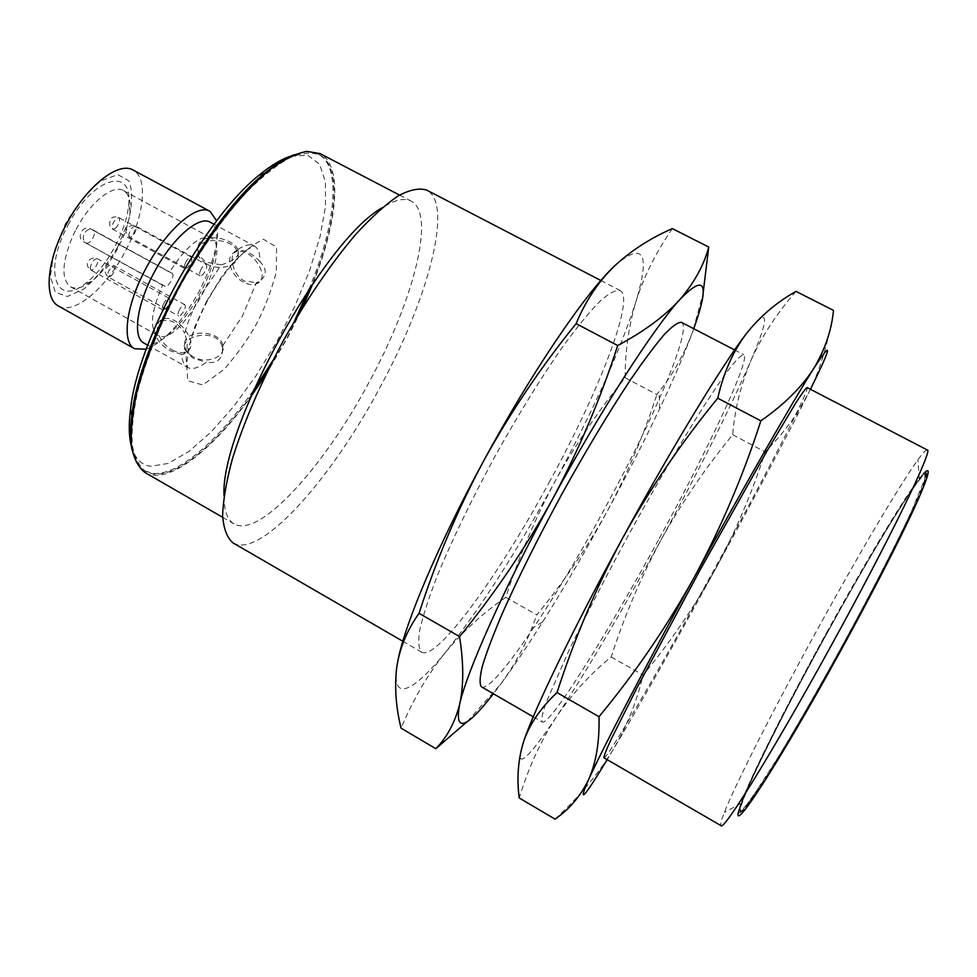 <?xml version="1.0" encoding="UTF-8"?>
<svg xmlns="http://www.w3.org/2000/svg" width="977" height="977" viewBox="0 0 977 977"><rect width="100%" height="100%" fill="white"/><g stroke="black" fill="none" stroke-linecap="round" stroke-linejoin="round"><path stroke-width="0.73" stroke-dasharray="4.88 3.66" d="M550.124 480.635C500.016 573.56 437.061 661.16 421.624 652.172C418.596 648.911 417.985 641.388 419.805 629.615C423.114 615.412 428.952 597.472 437.33 575.771C452.033 540.025 471.146 500.419 494.655 456.943C518.702 413.772 541.856 376.377 564.108 344.771C577.92 326.062 589.925 311.492 600.122 301.075C609.086 293.222 615.754 289.705 620.126 290.511C635.38 298.351 598.913 391.484 550.124 480.635M233.112 542.956C260.639 559.027 331.496 478.681 379.992 387.405C427.657 300.086 453.987 204.132 426.754 190.124M398.115 659.622L396.699 667.657C391.801 702.866 413.625 691.606 445.597 652.196C480.012 608.927 516.393 552.176 554.728 481.966C592.831 411.586 619.833 351.635 635.758 302.125C650.633 253.043 643.587 240.965 614.618 265.878L613.788 266.672M224.051 495.742C224.038 510.69 227.36 520.069 234.028 523.88C259.43 538.889 324.62 465.956 369.196 381.983C413.027 301.685 436.401 213.975 411.17 201.14C404.368 197.562 394.671 199.796 382.068 207.832M672.384 228.594C655.726 252.677 643.513 277.187 635.758 302.125C628.516 327.307 624.987 352.526 625.182 377.769C598.486 410.523 574.989 445.256 554.728 481.966C534.944 518.946 518.64 557.403 505.793 597.313C483.713 612.432 463.648 630.727 445.597 652.196C428.024 673.983 413.186 699.3 401.058 728.158M265.707 374.85L287.775 337.358L302.455 307.889M312.896 283.55C337.724 221.718 343.122 165.467 320.029 153.597M144.987 472.526C167.397 485.642 211.948 450.885 250.784 396.735M625.182 377.769L656.849 394.549L659.133 391.63C672.726 374.728 683.9 354.749 692.681 331.704L703.11 293.161M505.793 597.313L536.837 614.887C563.424 582.5 586.957 547.828 607.45 510.849C627.417 473.601 643.892 434.826 656.849 394.549M467.372 721.478L500.761 684.059C514 665.801 524.319 647.275 531.696 628.492L536.837 614.887M300.831 310.552L287.446 337.212L267.063 372.054M251.455 395.135C212.717 449.481 168.093 484.494 145.707 471.402C139.003 466.188 134.508 457.297 132.237 444.718C131.419 430.112 133.202 412.502 137.598 391.887C146.379 358.412 160.826 322.703 180.965 284.771C202.154 247.425 224.502 216.051 248.036 190.674C263.057 175.897 276.955 164.93 289.729 157.785C301.551 152.937 311.468 151.948 319.467 154.818C342.536 166.664 336.955 223.122 311.919 284.979M693.755 328.724L692.681 331.704C684.73 353.332 673.715 379.039 659.609 408.801C644.124 441.433 626.733 475.445 607.45 510.849C585.785 550.564 564.181 587.604 542.614 621.958C527.397 646.139 513.45 666.839 500.761 684.059L493.409 693.755M272.681 360.818L294.37 321.311M308.817 289.558C335.526 225.736 342.121 166.432 318.343 154.232C312.103 150.959 304.103 151.093 294.37 154.659M132.09 450.312C134.325 460.448 138.49 467.262 144.608 470.767L152.62 473.356C177.472 476.385 218.311 440.737 253.654 390.055M481.441 686.831C492.897 693.487 553.275 603.554 603.908 510.104C653.051 420.379 692.803 328.174 681.482 322.361M131.345 446C134.741 458.298 141.213 465.052 150.739 466.261L168.142 463.44L188.671 451.643L211.02 432.09L233.918 406.2L256.23 375.473L276.918 341.51L295.005 305.935L309.648 270.421L320.029 236.69L325.475 206.526L325.414 181.734L319.503 164.087L307.694 155.209L290.328 156.332M658.437 539.988C607.279 633.963 549.55 726.29 542.198 722.027C541.087 719.854 542.406 713.332 546.155 702.475L568.907 650.56C585.895 615.339 606.424 575.648 630.483 531.5C654.81 487.486 677.269 448.858 697.859 415.616C710.413 395.807 720.941 380.114 729.44 368.549C736.585 359.548 741.372 354.944 743.802 354.712C751.057 358.449 707.946 449.664 658.437 539.988M523.587 741.665C512.717 774.016 528.52 758.787 556.707 716.373C587.238 669.966 621.97 611.223 660.892 540.134C699.715 468.936 729.563 409.461 750.434 361.698C770.609 314.509 769.192 305.215 746.196 333.816M221.229 264.877C233.588 261.054 239.316 256.365 238.4 250.833L237.838 249.489C244.738 244.995 250.197 243.798 254.191 245.886C258.221 248.207 260.175 253.483 260.041 261.702C267.405 269.383 266.965 276.064 258.697 281.73L256.365 282.658L242.43 316.06L222.121 346.664L222.524 348.667C222.548 359.28 217.114 363.81 206.22 362.284C198.355 368.085 192.103 369.794 187.474 367.437C184.03 365.471 182.125 361.124 181.771 354.395L183.432 354.162C187.914 352.27 188.341 345.284 184.714 333.194C187.804 321.86 192.652 309.941 199.271 297.472L221.229 264.877L206.868 262.349C201.983 259.491 199.113 255.718 198.246 251.016C194.191 230.853 231.989 236.239 237.838 249.489M795.999 291.378C776.056 314.289 760.863 337.737 750.434 361.698C740.529 385.915 734.619 410.267 732.689 434.728C705.455 467.836 681.519 502.972 660.892 540.134C640.765 577.566 624.205 616.524 611.199 656.984C590.816 673.434 572.644 693.23 556.707 716.373C541.258 739.833 528.765 767.043 519.227 797.977M181.771 354.395L170.938 351.048C156.979 344.27 147.942 326.697 160.313 321.421C169.815 318.368 177.948 322.288 184.714 333.194M260.041 261.702C251.858 253.006 244.177 249.245 236.996 250.417C228.362 252.518 231.561 274.219 244.433 281.058L256.365 282.658M143.998 343.11C156.076 350.535 183.2 325.646 200.322 292.966C217.236 261.848 222.512 228.252 210.324 222.267M222.121 346.664C217.651 327.185 179.841 335.563 184.482 349.216L192.896 358.132L206.22 362.284M206.635 263.924C220.265 271.924 241.001 265.011 237.924 253.727C235.335 236.043 193.153 235.945 197.855 253.776C198.832 257.794 201.763 261.177 206.635 263.924M172.135 349.913C177.338 352.709 181.869 353.393 185.728 351.94C201.824 346.481 177.692 312.347 162.512 319.381C152.046 322.85 158.506 342.866 172.135 349.913M193.104 356.715C188.488 354.053 185.728 350.731 184.824 346.737C180.464 328.993 220.619 328.443 222.939 346.066C225.772 357.301 206 364.506 193.104 356.715M243.346 282.097C230.218 275.514 224.6 255.962 235.005 252.261C250.124 244.934 272.595 277.883 256.621 283.721C252.774 285.26 248.353 284.71 243.346 282.097M732.689 434.728L765.223 451.96L779.634 436.353L790.845 422.125L797.122 412.99L809.017 392.143C820.57 368.488 828.728 341.254 833.503 310.417M611.199 656.984L643.086 675.034C670.21 642.304 694.207 607.23 715.054 569.799C735.376 532.086 752.107 492.799 765.223 451.96M555.058 819.141C579.337 796.695 598.816 773.369 613.471 749.151L621.445 734.692C631.227 714.895 638.445 695.013 643.086 675.034M146.208 349.241C164.075 341.999 181.624 322.862 198.893 291.854C214.158 262.202 220.094 238.535 216.674 220.839M810.434 389.298L797 415.958C774.285 460.228 746.978 511.508 715.054 569.799C680.529 632.778 649.656 687.515 622.434 734.008L607.157 759.654M58.29 305.923C73.922 315.412 106.102 288.215 125.215 251.455C144.205 216.503 148.614 177.741 132.933 169.937M603.908 757.773C607.035 759.569 662.027 664.787 713.723 570.287C763.599 479.365 810.177 389.151 807.1 387.564M117.374 247.474L128.341 221.29C132.554 204.181 132.738 190.71 128.854 180.843L117.814 174.627L101.229 180.684C88.345 190.918 76.389 205.329 65.374 223.916L53.882 252.029L50.364 276.491L55.323 292.245L67.389 296.495L83.912 288.948C96.1 278.518 107.262 264.694 117.374 247.474M927.234 449.933C926.098 449.505 922.984 452.815 917.879 459.862C899.365 485.398 858.05 555.522 818.384 627.637C776.691 703.293 736.573 781.588 724.384 812.4C721.173 820.497 720.061 824.906 721.026 825.638M68.024 225.125C92.705 176.935 133.361 165.724 128.585 204.669C127.022 230.157 105.919 268.602 85.268 283.599C56.055 307.56 42.854 270.959 68.024 225.125M923.509 473.796L919.284 479.035C883.416 525.821 761.523 747.906 741.311 803.289L739.174 809.677M827.128 633.035C873.157 549.269 921.531 470.132 926.526 472.953C927.197 474.712 925.61 480.525 921.775 490.393L912.836 510.666C897.497 543.603 871.325 594.443 842.186 647.69C812.913 700.863 784.079 750.238 764.539 780.879L744.022 809.909L740.065 812.669C734.802 809.86 779.109 719.976 827.128 633.035M826.554 632.717C872.571 548.952 920.92 469.815 925.866 472.612C926.526 474.358 924.938 480.171 921.091 490.027L912.139 510.299C896.776 543.224 870.605 594.053 841.466 647.299C812.205 700.46 783.371 749.847 763.843 780.489L743.375 809.53L739.43 812.302C734.203 809.518 778.535 719.658 826.554 632.717M826.591 632.791C872.241 549.697 920.163 471.268 925.048 474.065L924.828 478.84L911.431 511.435C896.202 544.091 870.251 594.48 841.368 647.238C819.129 687.552 798.771 723.065 780.281 753.78L752.241 797.55C746.037 806.025 742.032 810.458 740.212 810.837C735.022 808.089 778.95 719.035 826.591 632.791M827.165 633.108C779.524 719.353 735.62 808.443 740.859 811.203L744.779 808.455L765.113 779.658C784.494 749.286 813.084 700.338 842.089 647.641C864.156 607.23 883.171 570.971 899.145 538.877L920.993 491.7C924.804 481.905 926.379 476.141 925.707 474.407C920.774 471.586 872.827 550.014 827.165 633.108M76.121 229.314C90.14 202.324 113.051 184.03 123.407 190.539C128.561 193.617 130.784 200.346 130.063 210.751C128.646 233.54 109.644 268.162 91.191 281.584C82.801 287.775 75.925 289.522 70.564 286.835C61.038 279.312 61.807 262.325 72.872 235.86L76.121 229.314M162.585 285.235L83.79 241.869C75.876 237.936 82.618 224.576 90.421 228.789L169.558 272.143C186.338 246.094 200.175 234.688 211.056 237.9C234.749 248.573 179.316 349.595 157.59 335.331C149.359 328.516 151.02 311.81 162.585 285.235L165.186 286.334C168.215 288.007 175.408 274.696 172.208 273.352L169.558 272.143M185.972 261.836C184.238 265.402 183.92 267.686 185.007 268.712L187.511 267.759C191.309 263.228 192.579 259.674 191.321 257.073C189.819 256.719 188.036 258.307 185.972 261.836M163.867 303.273C162.17 306.729 161.852 308.964 162.915 309.953C165.931 309.514 168.264 306.424 169.937 300.696L169.351 298.388C167.812 298.034 165.98 299.67 163.867 303.273M201.14 269.139C199.442 272.595 199.1 274.818 200.126 275.807C202.947 275.367 205.182 272.375 206.819 266.819L206.281 264.462C204.852 264.132 203.131 265.695 201.14 269.139M179.585 309.501C177.924 312.872 177.594 315.034 178.596 315.986L181.111 314.96C184.775 310.564 186.021 307.144 184.861 304.714C183.395 304.397 181.637 305.984 179.585 309.501M206.294 301.856L220.973 277.81C234.492 259.332 248.646 246.473 263.424 239.255L276.564 247.108L276.32 272.119C270.898 291.854 264.364 308.964 256.719 323.46C248.891 337.859 238.095 353.1 224.331 369.196L202.776 384.962L187.743 380.737L186.094 356.923L194.606 327.148L206.294 301.856M172.135 273.316L93.303 230.12C85.756 225.992 78.99 239.328 86.697 243.151C88.614 243.505 90.69 241.783 92.925 237.961C94.793 234.089 95.025 231.525 93.633 230.291L90.678 228.923M165.186 286.334L83.79 241.869M110.951 276.173C114.7 271.887 115.872 268.467 114.48 265.915L111.83 266.819C108.068 271.118 106.884 274.537 108.276 277.089L110.951 276.173M128.842 234.834L129.55 237.252C132.591 236.959 134.85 234.028 136.353 228.447L135.644 226.005C132.603 226.298 130.332 229.241 128.842 234.834M90.165 267.747L90.922 270.104C94.171 269.811 96.552 266.782 98.054 261.03L97.297 258.649C94.048 258.942 91.667 261.97 90.165 267.747M115.42 228.386C119.304 223.977 120.501 220.411 118.986 217.688L116.336 218.518C112.428 222.939 111.231 226.505 112.746 229.229L115.42 228.386M402.842 641.278L421.624 652.172M600.855 280.497L620.126 290.511M222.646 517.322L234.028 523.88M399.52 195.07L411.17 201.14M659.609 408.801L659.133 391.63M542.614 621.958L531.696 628.492M144.608 470.767L145.707 471.402M318.343 154.232L319.467 154.818M533.234 716.837L542.198 722.027M734.606 349.937L743.802 354.712M147.71 345.186L187.474 367.437L186.949 361.417L190.075 342.939C193.312 331.179 198.905 317.501 206.88 301.893C215.416 286.481 224.344 273.389 233.65 262.642C240.684 255.229 245.545 250.71 248.219 249.098L254.191 245.886L214.073 224.283M198.246 251.016L197.855 253.776M238.4 250.833L237.924 253.727M183.432 354.162L185.728 351.94M160.313 321.421L162.512 319.381M184.824 346.737L184.482 349.216M222.939 346.066L222.524 348.667M256.621 283.721L258.697 281.73M235.005 252.261L236.996 250.417M797 415.958L797.122 412.99M622.434 734.008L621.445 734.692M919.284 479.035L917.879 459.862M741.311 803.289L724.384 812.4M739.43 812.302L740.065 812.669M925.866 472.612L926.526 472.953M740.212 810.837L740.859 811.203M925.048 474.065L925.707 474.407M130.063 210.751L128.585 204.669M91.191 281.584L85.268 283.599M172.208 273.352L90.421 228.789M70.564 286.835L157.59 335.331M123.407 190.539L211.056 237.9M184.861 304.714L114.48 265.915C111.28 264.938 109.461 264.828 109.009 265.573C104.087 268.724 103.843 272.559 108.276 277.089L178.596 315.986M200.126 275.807L129.55 237.252C126.973 235.103 125.874 233.503 126.253 232.477C124.287 233.576 128.61 222.475 135.644 226.005L206.281 264.462M162.915 309.953L90.922 270.104C88.248 267.845 87.136 266.159 87.564 265.023C86.868 264.926 87.515 263.155 89.493 259.699C92.693 257.745 95.294 257.391 97.297 258.649L169.351 298.388M191.321 257.073L118.986 217.688C115.469 216.65 113.393 216.638 112.782 217.639C112.379 215.624 106.017 225.198 112.746 229.229L185.007 268.712"/><path stroke-width="1.47" d="M600.855 280.497L426.754 190.124C419.451 187.767 409.961 189.648 398.323 195.791C385.561 204.462 371.358 217.334 355.726 234.382C331.008 263.521 306.839 299.023 283.232 340.9C260.578 383.302 243.603 422.76 232.294 459.251C226.31 481.612 223.086 500.505 222.609 515.917C223.696 529.045 227.189 538.046 233.112 542.956L402.842 641.278M613.788 266.672C584.686 294.272 530.89 373.409 483.456 461.278C438.807 543.407 405.418 622.532 398.115 659.622M382.068 207.832C323.827 239.963 219.874 429.355 224.051 495.742M576.112 323.643C585.577 300.867 598.4 281.608 614.618 265.878C631.386 250.454 650.633 238.022 672.384 228.594L708.74 247.059C703.916 265.207 694.293 282.707 679.858 299.56C664.8 316.133 644.075 331.459 617.696 345.528L576.112 323.643C540.977 366.986 510.092 412.856 483.456 461.278C457.456 510.043 435.986 560.725 419.048 613.324C406.957 630.324 399.508 648.435 396.699 667.657C394.452 687.173 395.905 707.348 401.058 728.158L435.815 748.7L467.372 721.478M302.455 307.889L312.896 283.55M399.52 195.07L320.029 153.597L306.9 151.362C296.263 153.413 284.014 159.446 270.165 169.461C241.502 192.664 208.064 235.152 180.501 284.515C160.216 322.74 145.646 358.718 136.804 392.436C132.383 413.198 130.588 430.942 131.419 445.659C133.702 458.323 138.221 467.287 144.987 472.526L222.646 517.322M250.784 396.735L265.707 374.85M617.696 345.528C600.562 398.763 578.824 450.006 552.481 499.259C525.467 548.121 494.484 593.906 459.556 636.601L419.048 613.324M703.11 293.161L708.74 247.059M459.556 636.601C463.757 663.127 463.782 685.707 459.63 704.356C454.903 722.626 446.965 737.403 435.815 748.7M267.063 372.054L251.455 395.135M311.919 284.979L300.831 310.552M493.409 693.755C465.663 729.367 454.403 732.897 459.63 704.356C466.603 672.152 503.741 588.667 552.481 499.259C600.965 409.815 653.589 328.296 679.858 299.56C705.37 273.267 709.998 282.988 693.755 328.724M294.37 321.311L308.817 289.558M294.37 154.659C285.504 157.969 275.612 164.173 264.682 173.271C208.968 217.236 139.027 344.673 131.846 415.274C130.051 429.379 130.136 441.054 132.09 450.312M253.654 390.055L272.681 360.818M734.606 349.937L681.482 322.361C678.062 322.068 672.323 326.123 664.25 334.537C654.895 345.528 643.611 360.647 630.421 379.894C608.976 412.306 586.163 450.312 561.983 493.898C538.193 537.704 518.396 577.358 502.569 612.848C493.409 634.317 486.705 651.952 482.467 665.752C479.707 677.073 479.365 684.095 481.441 686.831L533.234 716.837M290.328 156.332C281.12 159.3 270.69 165.601 259.064 175.237C204.926 217.895 137.415 340.9 130.503 409.485C128.61 424.47 128.891 436.646 131.345 446M622.74 537.912C573.475 628.089 533.589 710.926 523.587 741.665C529.681 724.018 540.818 707.653 557.024 692.595C574.244 639.043 596.141 587.482 622.74 537.912C650.01 488.708 681.677 442.141 717.753 398.189C723.493 372.945 732.97 351.488 746.196 333.816C722.699 364.323 671.834 447.759 622.74 537.912M746.196 333.816C759.996 316.463 776.593 302.32 795.999 291.378L833.503 310.417C831.586 330.373 824.967 349.778 813.633 368.647C801.665 387.222 784.079 404.625 760.851 420.867L717.753 398.189M760.851 420.867C743.424 475.078 721.234 527.214 694.281 577.273C666.619 626.941 634.867 673.422 598.999 716.715C599.622 741.616 596.153 762.573 588.618 779.585C580.485 796.231 569.298 809.408 555.058 819.141L519.227 797.977C516.625 778.4 518.079 759.63 523.587 741.665M214.073 224.283L210.324 222.267C199.052 215.001 171.805 238.693 154.048 272.644C136.597 304.848 132.408 337.651 143.998 343.11L147.71 345.186M598.999 716.715L557.024 692.595M216.674 220.839L210.055 211.35C197.195 203.045 166.102 229.839 145.878 268.528C125.996 305.227 121.417 342.524 134.643 348.752L146.208 349.241M607.157 759.654C583.611 798.502 577.431 805.146 588.618 779.585C601.734 750.385 644.454 668.219 694.281 577.273C743.998 486.399 793.031 400.985 813.633 368.647C833.125 338.616 832.062 345.504 810.434 389.298M210.055 211.35L132.933 169.937C118.425 161.498 87.6 185.312 67.352 222.414C46.92 259.43 43.391 298.217 58.29 305.923L134.643 348.752M807.1 387.564C805.695 388.345 801.897 393.523 795.693 403.122L766.457 451.96L700.191 569.762L636.406 688.907L610.906 739.797C606.143 750.189 603.81 756.174 603.908 757.773L721.026 825.638C723.322 831.403 772.062 753.108 829.107 649.387C889.168 540.647 933.902 448.211 927.234 449.933L807.1 387.564M739.174 809.677C729.782 838.095 777.607 765.467 838.925 653.955C869.408 598.669 897.826 543.627 913.495 509.872C928.809 476.349 932.143 464.319 923.509 473.796M130.503 409.485L131.846 415.274M259.064 175.237L264.682 173.271"/></g></svg>
